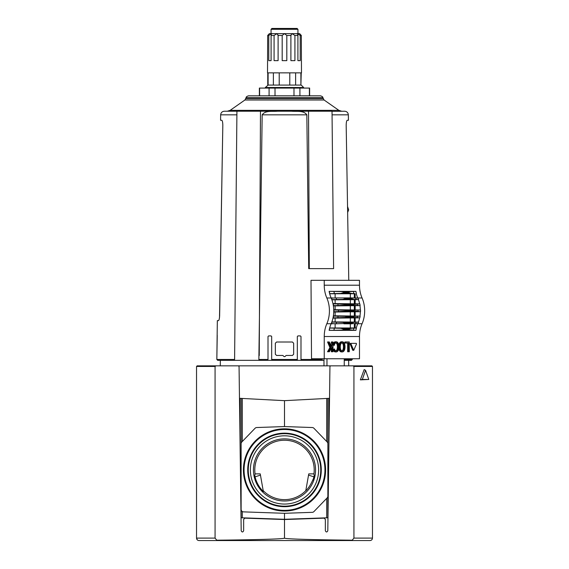 <?xml version="1.0" encoding="UTF-8"?>
<svg xmlns="http://www.w3.org/2000/svg" width="569" height="569" viewBox="0 0 569 569"><rect width="100%" height="100%" fill="white"/><g stroke="black" fill="none" stroke-linecap="round" stroke-linejoin="round"><path stroke-width="0.85" d="M327.872 496.168L327.872 443.692A2.447 2.447 0 0 0 327.189 441.999L313.932 428.272A2.447 2.447 0 0 0 312.26 427.532L284.5 426.558L256.74 427.532A2.447 2.447 0 0 0 255.068 428.272L241.811 441.999A2.447 2.447 0 0 0 241.128 443.692L241.128 509.433A2.447 2.447 0 0 0 243.489 511.872L284.5 513.302L312.26 512.335A2.447 2.447 0 0 0 313.932 511.588L327.189 497.868A2.447 2.447 0 0 0 327.872 496.168M330.553 365.839L353.043 365.839L353.932 366.45L353.932 538.103L352.211 540.201C310.795 539.768 284.216 538.95 284.5 538.103C284.784 538.95 258.205 539.768 216.789 540.201L217.301 540.55L198.979 540.55C197.507 540.422 196.696 539.604 196.533 538.103L196.533 366.45L197.144 365.839L330.553 365.839L329.942 366.443L327.801 530.792C326.976 532.349 326.158 532.342 325.354 530.777L325.354 519.376L325.354 530.777C326.158 532.342 326.976 532.349 327.801 530.792M250.381 469.93A34.119 34.119 0 0 0 301.563 499.482A34.119 34.119 0 0 0 301.563 440.385A34.119 34.119 0 0 0 250.381 469.93M255.061 473.885L260.239 473.885L263.355 491.545C258.888 487.107 256.029 481.794 254.791 475.62L255.061 473.885A29.702 29.702 0 0 1 286.477 440.299A29.702 29.702 0 0 1 313.939 473.885L314.209 475.62L313.277 479.24M239.471 398.3L284.5 400.661L329.529 398.3M313 480.051C313.946 476.31 311.407 485.393 305.766 490.834L308.761 473.885L313.939 473.885M253.447 469.93A31.053 31.053 0 0 0 300.027 496.829A31.053 31.053 0 0 0 300.027 443.038A31.053 31.053 0 0 0 253.447 469.93M263.191 490.627A29.702 29.702 0 0 0 305.809 490.627M260.46 475.101L255.061 476.865M243.809 469.93A40.691 40.691 0 0 0 304.849 505.172A40.691 40.691 0 0 0 304.849 434.695A40.691 40.691 0 0 0 243.809 469.93M247.856 469.93A36.644 36.644 0 0 0 302.822 501.666A36.644 36.644 0 0 0 302.822 438.194A36.644 36.644 0 0 0 247.856 469.93M244.058 469.93A40.442 40.442 0 0 0 304.721 504.952A40.442 40.442 0 0 0 304.721 434.908A40.442 40.442 0 0 0 244.058 469.93M247.728 469.93A36.772 36.772 0 0 0 302.886 501.78A36.772 36.772 0 0 0 302.886 438.087A36.772 36.772 0 0 0 247.728 469.93M242.294 511.517L242.294 517.818L284.5 519.291L327.972 517.776M242.294 517.818L241.028 517.776M313.939 476.865L308.54 475.101M327.872 398.385L327.872 517.776M284.5 513.302L284.5 519.291M284.5 400.661L284.5 426.558M241.128 398.385L241.128 517.776M243.646 530.777C242.842 532.342 242.024 532.349 241.199 530.792C242.024 532.349 242.842 532.342 243.646 530.777L243.646 519.376L244.912 518.153L284.5 519.533L244.912 518.153M372.467 388.954L372.467 375.981M353.043 365.839L371.856 365.839L372.467 366.45L372.467 538.103C372.311 539.604 371.493 540.422 370.021 540.55L217.301 540.55L370.021 540.55M368.783 379.459L360.355 379.864L364.167 369.594L365.554 370.298L368.783 379.459L362.318 379.459L365.554 370.298M238.447 365.839L239.058 366.443L241.199 530.792M215.957 365.839L215.068 366.45L215.068 538.103L216.789 540.201M284.5 538.103L284.5 519.533L324.088 518.153L325.354 519.376M215.068 538.103L196.533 538.103L197.258 539.846M362.318 379.459L360.355 379.864M357.915 323.733L362.076 323.733A24.439 17.276 -90 0 0 359.487 336.514L359.487 358.755L311.52 358.755L311.001 280.318L324.238 280.318L324.238 285.204A24.439 17.276 -90 0 0 326.834 297.985L331.151 297.985A24.439 17.276 -90 0 1 331.137 297.95A24.439 17.276 -90 0 1 329.657 293.675L340.603 293.448L344.003 292.601L348.747 292.601L348.612 291.997L349.914 291.605L355.917 291.364L329.131 291.356A24.439 17.276 -90 0 0 329.657 293.675M324.238 358.755L324.238 336.514L359.487 336.514M326.834 297.985A24.439 17.276 -90 0 1 326.834 323.733A24.439 17.276 -90 0 0 324.238 336.514M324.238 285.204L359.487 285.204L359.487 280.318L324.238 280.318M347.382 304.799A29.325 20.733 90 0 0 347.339 304.493L337.822 303.953A26.117 18.464 90 0 1 338.093 305.532L352.723 304.799A29.325 20.733 -90 0 0 352.68 304.493L359.828 303.874A24.702 17.468 90 0 1 360.141 305.603L354.558 305.389L352.723 304.799M329.671 293.746L355.17 293.753L355.17 297.928M354.323 293.753L354.323 297.914M341.862 350.838A2.376 1.679 90 0 0 342.367 350.518A2.809 1.984 90 0 0 343.036 349.508A4.182 2.959 90 0 0 343.299 348.562A6.33 4.481 90 0 0 343.441 346.855A6.33 4.481 90 0 0 343.299 345.141A4.182 2.959 90 0 0 343.036 344.195A2.809 1.984 90 0 0 342.367 343.185A2.376 1.679 90 0 0 341.862 342.865M355.426 343.356L350.333 343.356L350.106 343.911L352.652 350.141L353.1 350.141M332.986 349.387A5.718 4.04 90 0 0 333.036 349.558A4.644 3.286 90 0 0 333.441 350.54A3.699 2.617 90 0 0 334.273 351.521A3.343 2.361 90 0 0 335.383 351.919L336.251 351.919A3.343 2.361 90 0 0 337.36 351.521A3.699 2.617 90 0 0 338.192 350.54A4.644 3.286 90 0 0 338.598 349.558A5.718 4.04 90 0 0 338.882 348.164A8.165 5.775 90 0 0 338.953 346.855A8.165 5.775 90 0 0 338.882 345.539A5.718 4.04 90 0 0 338.598 344.153A4.644 3.286 90 0 0 338.192 343.164A3.699 2.617 90 0 0 337.36 342.182A3.343 2.361 90 0 0 336.251 341.784A3.343 2.361 90 0 0 335.134 342.182A3.699 2.617 90 0 0 334.309 343.164L333.441 343.164A4.644 3.286 90 0 0 333.036 344.153A5.718 4.04 90 0 0 332.986 344.316M334.309 343.164A4.644 3.286 90 0 0 333.896 344.153A5.718 4.04 90 0 0 333.683 345.042L334.352 345.319A6.33 4.481 90 0 1 334.38 345.141A4.182 2.959 90 0 1 334.643 344.195A2.809 1.984 90 0 1 335.312 343.185A2.376 1.679 90 0 1 336.236 342.794A2.376 1.679 90 0 0 336.236 342.794A2.376 1.679 90 0 1 336.265 342.794A2.376 1.679 90 0 1 337.189 343.185A2.809 1.984 90 0 1 337.851 344.195A4.182 2.959 90 0 1 338.114 345.141A6.33 4.481 90 0 1 338.263 346.855A6.33 4.481 90 0 1 338.114 348.562A4.182 2.959 90 0 1 337.851 349.508A2.809 1.984 90 0 1 337.189 350.518A2.376 1.679 90 0 1 336.265 350.917A2.376 1.679 90 0 1 336.251 350.917A2.376 1.679 90 0 0 336.251 350.917A2.376 1.679 90 0 1 335.312 350.518A2.809 1.984 90 0 1 334.643 349.508A4.182 2.959 90 0 1 334.465 348.925L333.804 349.202A5.718 4.04 90 0 0 333.896 349.558A4.644 3.286 90 0 0 334.309 350.54L333.441 350.54M335.817 350.838A2.376 1.679 90 0 0 336.322 350.518A2.809 1.984 90 0 0 336.99 349.508A4.182 2.959 90 0 0 337.253 348.562A6.33 4.481 90 0 0 337.396 346.855A6.33 4.481 90 0 0 337.253 345.141A4.182 2.959 90 0 0 336.99 344.195A2.809 1.984 90 0 0 336.322 343.185A2.376 1.679 90 0 0 335.817 342.865M332.986 345.113L334.352 345.319M336.251 341.784L335.383 341.784A3.343 2.361 90 0 0 334.273 342.182A3.699 2.617 90 0 0 333.441 343.164M338.839 348.491A5.718 4.04 90 0 0 339.081 349.558A4.644 3.286 90 0 0 339.487 350.54A3.699 2.617 90 0 0 340.319 351.521A3.343 2.361 90 0 0 341.428 351.919L342.296 351.919A3.343 2.361 90 0 0 343.413 351.521A3.699 2.617 90 0 0 344.238 350.54A4.644 3.286 90 0 0 344.643 349.558A5.718 4.04 90 0 0 344.928 348.164A8.165 5.775 90 0 0 344.999 346.855A8.165 5.775 90 0 0 344.928 345.539A5.718 4.04 90 0 0 344.643 344.153A4.644 3.286 90 0 0 344.238 343.164A3.699 2.617 90 0 0 343.413 342.182A3.343 2.361 90 0 0 342.296 341.784A3.343 2.361 90 0 0 341.18 342.182A3.699 2.617 90 0 0 340.354 343.164L339.487 343.164A4.644 3.286 90 0 0 339.081 344.153A5.718 4.04 90 0 0 338.839 345.212M342.296 341.784L341.428 341.784A3.343 2.361 90 0 0 340.319 342.182A3.699 2.617 90 0 0 339.487 343.164M347.645 343.071L347.645 351.742L349.288 351.742L349.288 341.969L345.746 341.969L345.746 343.071L348.513 343.071L348.513 351.742M345.746 341.969L344.885 341.969L344.885 343.071L345.746 343.071M331.343 348.342L331.343 351.742L332.986 351.742L332.986 341.969L331.343 341.969L330.945 345.81M332.204 341.969L332.204 345.127L331.307 346.67L329.316 341.969L327.545 341.969L329.92 347.567L327.545 351.742L329.359 351.742L332.204 346.855L332.204 351.742M334.416 328.135A22.995 16.259 -90 0 0 333.903 330.276L341.727 330.112L343.797 329.721L344.003 329.117L340.603 328.27L329.657 328.043A24.439 17.276 -90 0 0 329.131 330.369L355.917 330.354L348.612 329.721L348.747 329.117L351.393 328.27L356.429 328.057L355.17 327.964L355.17 323.789M333.903 330.276L329.131 330.369M329.671 327.972L355.17 327.964M336.059 323.782L345.817 323.462A29.325 20.733 90 0 0 345.909 323.192L342.645 322.324L336.649 322.189A26.117 18.464 90 0 1 336.059 323.782L331.371 323.576A24.41 17.262 -90 0 0 331.286 323.768L331.137 323.768A24.439 17.276 -90 0 1 331.151 323.733A24.439 17.276 -90 0 0 331.805 322.097A24.439 17.276 90 0 0 333.021 317.858L352.68 317.225A29.325 20.733 -90 0 0 352.723 316.919L354.558 316.328L360.141 316.115A24.702 17.468 90 0 1 359.828 317.843L352.68 317.225M352.239 297.907L358.029 298.099A24.702 17.468 90 0 1 358.619 299.607L353.776 299.394L351.251 298.526A29.325 20.733 -90 0 0 351.158 298.256L352.239 297.907L336.059 297.936A26.117 18.464 90 0 1 336.649 299.529L342.645 299.394L345.909 298.526L351.251 298.526M336.059 297.936L331.371 298.142A24.41 17.262 -90 0 1 331.286 297.95L331.137 297.95M355.17 293.753L351.393 293.448L348.747 292.601M329.821 293.661A24.41 17.262 -90 0 1 329.309 291.364L341.727 291.605L343.797 291.997L344.003 292.601M331.883 321.898L358.413 322.097A24.439 17.276 -90 0 0 359.629 317.858L332.957 318.135M347.339 317.225A29.325 20.733 90 0 0 347.382 316.919L344.914 316.328L338.093 316.193A26.117 18.464 90 0 1 337.822 317.765M332.957 303.583L359.629 303.86A24.439 17.276 -90 0 0 358.413 299.621L331.883 299.82M336.649 299.529L331.805 299.621A24.439 17.276 90 0 1 333.021 303.86L337.822 303.953M345.909 298.526A29.325 20.733 90 0 0 345.817 298.256L343.946 297.907M345.817 323.462L358.029 323.619A24.702 17.468 90 0 0 358.619 322.111L358.413 322.097M343.996 323.811L352.239 323.811M358.619 322.111L353.776 322.324L351.251 323.192A29.325 20.733 -90 0 1 351.158 323.462M338.093 305.532L333.342 305.617A24.439 17.276 90 0 1 333.733 310.02L338.47 310.112A26.117 18.464 90 0 1 338.47 311.613L347.83 310.98A29.325 20.733 90 0 0 347.83 310.738L345.668 310.254L360.341 310.02A24.439 17.276 -90 0 0 359.949 305.617L333.384 305.916M333.726 309.7L360.341 310.02M345.668 310.254L338.47 310.112M333.384 315.802L359.949 316.101A24.439 17.276 -90 0 0 360.341 311.698L333.726 312.025M360.341 311.698L353.171 310.98A29.325 20.733 -90 0 0 353.171 310.738L354.686 310.254M338.47 311.613L333.733 311.698A24.439 17.276 90 0 1 333.342 316.101L338.093 316.193M355.17 315.745L355.17 312.082M355.17 321.855L355.17 318.192M355.17 309.636L355.17 305.973M355.17 303.526L355.17 299.863M359.487 285.204A24.439 17.276 -90 0 0 362.076 297.985A24.439 17.276 -90 0 1 362.076 323.733M357.745 297.95A24.439 17.276 90 0 1 356.265 293.675M357.745 323.768A24.439 17.276 -90 0 0 356.265 328.043M329.657 328.043A24.439 17.276 90 0 1 331.137 323.768M356.557 297.943L357.894 297.95A24.41 17.262 -90 0 0 357.958 298.092M360.533 310.034A24.702 17.468 90 0 1 360.533 311.684M355.917 291.364A24.41 17.262 -90 0 0 356.429 293.661M357.958 323.626A24.41 17.262 -90 0 0 357.894 323.768L356.557 323.775M331.805 299.621A24.439 17.276 -90 0 0 331.151 297.985M331.421 298.099A24.702 17.468 90 0 1 332.012 299.607M331.421 323.619A24.702 17.468 90 0 0 332.012 322.111L331.805 322.097M329.821 328.057A24.41 17.262 -90 0 0 329.309 330.354M356.429 328.057A24.41 17.262 -90 0 0 355.917 330.354M332.204 345.127L331.343 345.127M328.405 341.969L330.781 347.567L329.92 347.567M330.781 347.567L328.405 351.649L327.545 351.649M340.354 343.164A4.644 3.286 90 0 0 339.942 344.153A5.718 4.04 90 0 0 339.665 345.539A8.165 5.775 90 0 0 339.593 346.855A8.165 5.775 90 0 0 339.665 348.164A5.718 4.04 90 0 0 339.942 349.558A4.644 3.286 90 0 0 340.354 350.54L339.487 350.54M340.354 350.54A3.699 2.617 90 0 0 341.18 351.521A3.343 2.361 90 0 0 342.296 351.919M342.296 342.794A2.376 1.679 90 0 0 342.282 342.794A2.376 1.679 90 0 0 341.357 343.185A2.809 1.984 90 0 0 340.696 344.195A4.182 2.959 90 0 0 340.433 345.141A6.33 4.481 90 0 0 340.283 346.855A6.33 4.481 90 0 0 340.433 348.562A4.182 2.959 90 0 0 340.696 349.508A2.809 1.984 90 0 0 341.357 350.518A2.376 1.679 90 0 0 342.282 350.917A2.376 1.679 90 0 0 342.31 350.917A2.376 1.679 90 0 0 343.235 350.518A2.809 1.984 90 0 0 343.896 349.508A4.182 2.959 90 0 0 344.16 348.562A6.33 4.481 90 0 0 344.309 346.855A6.33 4.481 90 0 0 344.16 345.141A4.182 2.959 90 0 0 343.896 344.195A2.809 1.984 90 0 0 343.235 343.185A2.376 1.679 90 0 0 342.31 342.794A2.376 1.679 90 0 0 342.296 342.794L342.268 342.794M344.309 346.855L343.441 346.855M333.683 345.042L332.986 345.042M338.263 346.855L337.396 346.855M334.465 348.925L333.804 349.202M334.309 350.54A3.699 2.617 90 0 0 335.134 351.521A3.343 2.361 90 0 0 336.251 351.919M351.194 343.356L350.966 343.911L353.74 350.319L356.514 343.911L356.286 343.356L350.333 343.356M344.252 365.839L344.252 358.755M326.969 365.839L326.969 358.755M323.981 365.839L323.981 358.755M333.235 323.775L331.286 323.768M331.286 297.95L333.235 297.943M333.925 310.034A24.702 17.468 90 0 1 333.925 311.684M333.534 316.115A24.702 17.468 90 0 1 333.221 317.843M333.221 303.874A24.702 17.468 90 0 1 333.534 305.603M332.012 322.111L336.649 322.189M333.342 305.617A24.439 17.276 -90 0 0 333.021 303.86M333.021 317.858A24.439 17.276 -90 0 0 333.342 316.101M333.733 311.698A24.439 17.276 -90 0 0 333.733 310.02M354.323 309.636L354.323 305.973M354.323 303.526L354.323 299.863M354.323 315.745L354.323 312.082M354.323 321.855L354.323 318.192M354.323 327.964L354.323 323.804M283.348 355.86C284.116 356.927 284.884 356.927 285.652 355.86C284.884 356.927 284.116 356.927 283.348 355.86L282.772 355.454L276.555 355.454L275.339 354.231L275.339 343.235L275.339 354.231M219.506 317.523L222.82 125.272C222.742 122.214 222.372 120.543 221.725 120.265C222.372 120.536 222.735 122.207 222.82 125.272L219.634 315.624C219.456 318.683 219.058 320.354 218.432 320.632L217.337 320.632L216.839 359.473L217.23 335.297M219.371 318.42L219.499 317.587M348.655 209.876L347.538 206.447L346.18 125.272C346.258 122.214 346.628 120.543 347.275 120.265C346.628 120.536 346.265 122.207 346.18 125.272L348.776 280.318L347.638 212.457L348.655 209.876M221.853 120.308L220.573 120.265L220.658 114.831L236.889 114.831M321.585 358.755L321.677 360.341L259.222 360.341L258.867 359.473L268.006 359.473L268.006 336.514L268.006 359.473M321.641 360.341L300.994 360.341L300.994 336.514L300.994 360.341L272.281 360.341L271.669 359.729L271.669 336.514L271.057 335.902L268.618 335.902L268.006 336.514M300.994 336.514L300.382 335.902L297.943 335.902L297.331 336.514L297.331 359.729L296.719 360.341M259.222 359.601L261.619 360.341L220.502 360.341M220.658 114.831C220.907 112.634 222.13 111.432 224.328 111.225L236.924 111.225L234.599 359.473L234.421 360.341L217.699 360.341L220.359 360.341L220.267 365.839M348.733 365.839L348.641 360.341L344.252 360.341L351.436 360.341L352.296 359.473L344.252 359.473M323.981 360.341L322.196 360.341L322.196 358.755M321.677 358.755L321.677 360.341L322.196 360.341M272.281 360.341L261.619 360.341M322.858 97.64L246.142 97.64C246.014 96.958 246.804 96.353 248.504 95.827L320.496 95.827C322.196 96.353 322.986 96.958 322.858 97.64L324.081 100.002L338.847 110.343L341.649 111.225M293.661 343.235L293.661 354.231L293.661 343.235L292.445 342.012L276.555 342.012L275.339 343.235M332.026 111.339L344.672 111.225C346.87 111.432 348.093 112.634 348.342 114.831L348.427 120.265L347.147 120.308M258.867 359.473L262.167 114.831C265.403 110.173 272.466 111.709 277.459 111.225L291.541 111.225C296.534 111.695 303.668 110.194 306.833 114.831L308.711 268.632L309.316 268.632L308.519 111.225L332.026 111.225L291.541 111.225M246.142 97.64L244.919 100.002L230.153 110.343L227.351 111.225L260.481 111.225L236.924 111.225M285.652 355.86L286.228 355.454L292.445 355.454L293.661 354.231M217.699 360.341L216.839 359.473L234.599 359.473M259.244 355.568L260.481 111.225L277.459 111.225M309.316 268.632L333.605 268.632L332.026 111.225M297.118 360.191A0.612 0.612 0 0 0 297.317 359.828M271.057 29.304L297.943 29.304L297.082 28.45L271.918 28.45L271.057 29.304L271.057 33.642L276.925 33.642L274.08 35.477L274.08 60.641L278.099 60.641L278.099 35.477L276.925 33.642L284.5 33.642L282.181 35.477L282.181 60.641L286.819 60.641L286.819 35.477L284.5 33.642L292.075 33.642L290.901 35.477L290.901 60.641L294.92 60.641L294.92 35.477L292.075 33.642L297.623 33.642L300.226 35.477L300.226 60.641L297.907 60.641L297.907 35.477L297.623 33.642L297.295 34.033M271.705 34.019L271.377 33.642L271.093 35.477L271.093 60.641L268.774 60.641L268.774 35.477L267.679 35.477L269.35 33.642L267.679 35.477L267.515 72.86L301.485 72.86L301.321 35.477L299.785 33.799M275.019 95.827L275.019 88.074L259.372 88.074L259.372 95.827M275.019 88.074L309.628 88.074L309.628 95.827M268.106 72.86L268.106 85.08L265.353 87.484L303.647 87.484L303.647 88.074M265.353 87.484L265.353 88.074M268.106 85.08L300.894 85.08L300.894 72.86M273.383 85.08L273.383 72.86M279.215 85.08L279.215 72.86M289.785 85.08L289.785 72.86M295.617 85.08L295.617 72.86M301.236 72.86L300.894 85.08M269.35 33.642L271.377 33.642L268.774 35.477M282.181 35.477L278.099 35.477L278.149 35.001M290.851 35.065L290.901 35.477L286.819 35.477M292.075 33.642L297.943 33.642L297.943 29.304M297.623 33.642L299.65 33.642M271.377 33.642L276.925 33.642M300.226 35.477L301.321 35.477M294.92 35.477L297.907 35.477M271.093 35.477L274.08 35.477M259.606 95.827L259.606 88.074M269.087 95.827L269.087 88.074M293.981 95.827L293.981 88.074M299.913 95.827L299.913 88.074M309.394 95.827L309.394 88.074M243.404 469.93A41.096 41.096 0 0 0 305.048 505.521A41.096 41.096 0 0 0 305.048 434.339A41.096 41.096 0 0 0 243.404 469.93M248.262 469.93A36.238 36.238 0 0 0 302.623 501.317A36.238 36.238 0 0 0 302.623 438.55A36.238 36.238 0 0 0 248.262 469.93M243.767 469.93A40.733 40.733 0 0 0 304.863 505.208A40.733 40.733 0 0 0 304.863 434.659A40.733 40.733 0 0 0 243.767 469.93M247.892 469.93A36.608 36.608 0 0 0 302.8 501.638A36.608 36.608 0 0 0 302.8 438.23A36.608 36.608 0 0 0 247.892 469.93M329.053 398.321L329.053 434.716M326.706 398.449L326.706 441.494M326.706 498.366L326.706 517.818M242.294 398.449L242.294 441.494M239.947 398.321L239.947 434.716M353.932 538.103L372.467 538.103M353.932 366.45L372.467 366.45M196.533 366.45L215.068 366.45M341.727 330.112L349.914 330.112M340.603 328.27L351.393 328.27M344.003 329.117L348.747 329.117M343.797 329.721L348.612 329.721M355.575 297.936A26.117 18.464 90 0 1 356.166 299.529M340.603 293.448L351.393 293.448M333.903 291.442A22.995 16.259 -90 0 0 334.416 293.583M343.797 291.997L348.612 291.997M341.727 291.605L349.914 291.605M345.525 304.109L353.854 304.109M347.339 304.493L352.68 304.493M344.914 305.389L354.558 305.389M345.525 317.609L353.854 317.609M347.382 316.919L352.723 316.919M344.914 316.328L354.558 316.328M342.645 299.394L353.776 299.394M343.996 297.907L352.211 297.907M345.817 298.256L351.158 298.256M342.645 322.324L353.776 322.324M345.909 323.192L351.251 323.192M345.668 311.463L354.686 311.463M347.83 310.98L353.171 310.98M335.127 315.809L335.127 312.018M335.127 309.7L335.127 305.909M350.333 309.7L350.333 305.909M335.127 321.919L335.127 318.128M335.127 303.59L335.127 299.799M357.915 297.985L362.076 297.985M326.834 323.733L331.151 323.733M356.166 322.189A26.117 18.464 90 0 1 355.575 323.782M357.986 310.112A26.117 18.464 90 0 1 357.986 311.613M357.339 303.953A26.117 18.464 90 0 1 357.602 305.532M357.602 316.193A26.117 18.464 90 0 1 357.339 317.765M353.925 328.135A22.995 16.259 -90 0 0 353.42 330.276M353.42 291.442A22.995 16.259 -90 0 0 353.925 293.583M341.18 342.182L340.319 342.182M339.942 344.153L339.081 344.153M339.665 345.539L338.882 345.539M339.593 346.855L338.953 346.855M339.665 348.164L338.882 348.164M339.942 349.558L339.081 349.558M341.18 351.521L340.319 351.521M344.16 345.141L343.299 345.141M343.896 344.195L343.036 344.195M343.235 343.185L342.367 343.185M343.235 350.518L342.367 350.518M343.896 349.508L343.036 349.508M344.16 348.562L343.299 348.562M335.134 342.182L334.273 342.182M333.896 344.153L333.036 344.153M337.189 343.185L336.322 343.185M337.851 344.195L336.99 344.195M338.114 345.141L337.253 345.141M338.114 348.562L337.253 348.562M337.851 349.508L336.99 349.508M337.189 350.518L336.322 350.518M333.896 349.558L333.036 349.558M335.134 351.521L334.273 351.521M350.966 343.911L350.106 343.911M353.52 350.141L352.652 350.141M335.127 328.029L335.127 323.782M350.333 303.59L350.333 299.799M350.333 315.809L350.333 312.018M350.333 321.919L350.333 318.128M350.333 328.029L350.333 323.811M335.127 293.689L335.127 297.936M350.333 293.689L350.333 297.907M347.83 310.738L353.171 310.738M332.061 114.831L348.342 114.831M262.167 114.831L306.833 114.831M230.153 110.343L338.847 110.343M271.669 359.473L297.331 359.473M300.994 359.473L321.585 359.473M245.872 98.636L323.128 98.636M244.919 100.002L324.081 100.002M352.225 323.811L343.968 323.811M352.88 350.319L353.74 350.319M352.282 358.755L352.296 359.473M267.764 72.86L267.764 85.08M301.236 85.08L303.647 87.484"/></g></svg>
